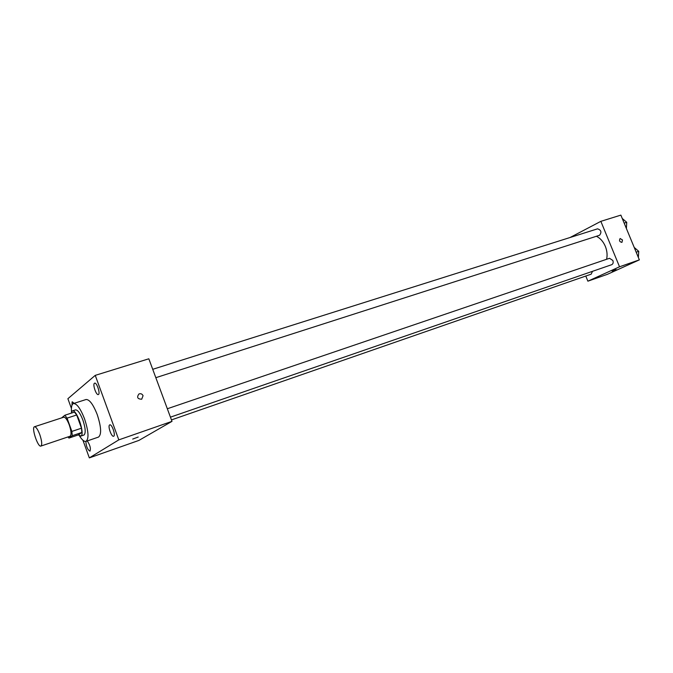 <?xml version="1.0" encoding="UTF-8"?>
<svg xmlns="http://www.w3.org/2000/svg" width="673" height="673" viewBox="0 0 673 673"><rect width="100%" height="100%" fill="white"/><g stroke="black" fill="none" stroke-linecap="round" stroke-linejoin="round"><path stroke-width="1.01" d="M39.825 434.674C41.894 441.025 42.256 444.819 40.893 446.073C37.881 447.57 31.177 427.347 34.483 426.749C36.014 426.741 37.789 429.382 39.825 434.674M34.483 426.749L63.775 417.193C65.407 417.151 67.241 419.725 69.269 424.924C71.296 431.174 71.574 434.943 70.093 436.222L40.893 446.073M81.483 428.196L81.845 432.461L78.43 434.876L68.94 438.081L72.263 435.692L71.868 431.418L81.483 428.196L76.688 414.98L74.467 412.112L64.86 415.241L61.622 417.891M68.94 438.081L67.948 436.945M71.868 431.418L67.064 418.135L64.86 415.241M81.845 432.461L72.263 435.692M76.688 414.98L67.064 418.135M78.203 434.951L80.979 436.011C85.219 433.908 76.537 408.763 72.314 410.909L71.06 413.222M72.314 410.909L75.485 409.882C77.723 409.798 80.188 413.197 82.888 420.07C85.446 427.843 85.866 432.806 84.133 434.943L80.693 436.154M71.489 411.699C71.145 406.963 71.792 404.246 73.45 403.556C76.789 403.43 80.491 408.519 84.546 418.842C88.584 431.292 89.072 438.804 85.993 441.37C84.26 441.808 82.114 440.024 79.557 436.011M73.45 403.556L86.043 399.518C89.467 399.358 93.202 404.397 97.249 414.635C101.261 427.01 101.682 434.489 98.502 437.08L85.993 441.37M71.952 405.297L72.162 401.781L74.19 403.32M94.422 383.282L94.632 383.164C96.811 382.171 100.672 394.117 98.308 394.555C96.273 395.514 92.487 384.535 94.422 383.282M109.632 424.941L109.775 424.873C111.945 423.813 115.975 435.751 113.611 436.239C111.533 437.273 107.562 425.992 109.632 424.941M87.271 440.933C90.056 445.08 90.956 448.496 89.955 451.162C87.54 449.657 86.169 446.409 85.866 441.412M82.939 440.251L89.332 457.884L118.81 439.873L95.246 375.366L67.889 398.71L71.414 408.444M89.332 457.884L138.916 440.411L171.994 421.357L148.834 358.793L95.246 375.366M171.994 421.357L118.81 439.873M132.707 439.074L138.201 437.029M138.949 393.966L138.949 393.966C140.783 393.335 142.154 393.907 143.063 395.69L141.709 399.207C137.502 399.081 136.577 397.331 138.949 393.966C140.783 393.326 142.154 393.907 143.063 395.69L141.709 399.207M596.404 236.273C600.282 238.175 603.26 241.548 605.338 246.377C607.096 250.819 607.517 255.117 606.6 259.29M155.833 377.688L599.55 235.264C601.864 232.177 601.191 230.031 597.531 228.837L152.729 369.309M592.518 271.32L591.172 274.172L171.455 419.91M167.325 408.755L609.519 258.297L612.851 260.451C613.515 262.529 613.137 263.942 611.732 264.682L170.437 417.159M585.788 276.039L587.882 281.179L619.53 266.786L600.854 221.341L570.065 237.51M619.53 266.786L639.35 259.871L607.416 274.315L587.882 281.179M615.534 269.73L612.169 271.169L615.534 269.73M639.35 259.871L620.868 215.116L600.854 221.341M620.119 238.511L622.483 239.967L621.945 242.373C619.555 241.876 618.95 240.589 620.127 238.511L622.491 239.967L621.945 242.373M616.132 269.562L612.144 271.16M626.395 228.492L626.731 222.3L622.256 218.473M626.731 222.3L624.174 223.116M638.366 257.481L638.736 251.34L634.21 247.428M638.736 251.34L636.187 252.215"/></g></svg>
